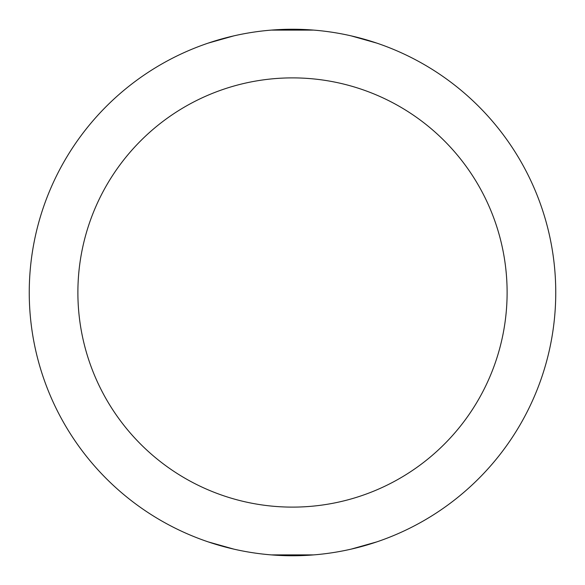 <?xml version="1.0" encoding="UTF-8"?>
<svg xmlns="http://www.w3.org/2000/svg" width="585" height="585" viewBox="0 0 585 585"><rect width="100%" height="100%" fill="white"/><g stroke="black" fill="none" stroke-linecap="round" stroke-linejoin="round"><path stroke-width="0.88" d="M292.5 555.75A263.25 263.25 0 0 0 555.75 292.5A263.25 263.25 0 0 0 292.5 29.25A263.25 263.25 0 0 0 29.25 292.5A263.25 263.25 0 0 0 292.5 555.75M292.5 507.115A214.615 214.615 0 0 0 507.115 292.5A214.615 214.615 0 0 0 292.5 77.885A214.615 214.615 0 0 0 77.885 292.5A214.615 214.615 0 0 0 292.5 507.115M376.74 541.907L351.161 549.132M313.736 554.894L271.425 554.902M233.92 549.147L208.26 541.907M208.26 43.093L233.839 35.868M271.264 30.106L313.575 30.098M351.08 35.853L376.74 43.093"/></g></svg>
